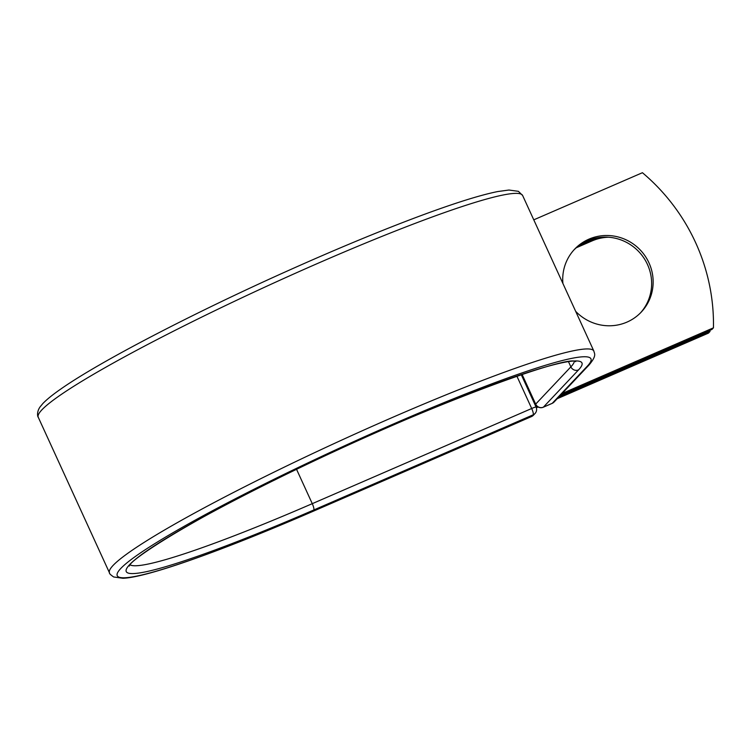 <?xml version="1.0" encoding="UTF-8"?>
<svg xmlns="http://www.w3.org/2000/svg" width="751" height="751" viewBox="0 0 751 751"><rect width="100%" height="100%" fill="white"/><g stroke="black" fill="none" stroke-linecap="round" stroke-linejoin="round"><path stroke-width="1.13" d="M575.66 311.336A45.811 44.534 43.4 0 0 641.251 312.087A45.811 44.534 43.4 0 0 648.967 262.841A45.811 44.534 43.4 0 0 574.618 249.191A45.811 44.534 43.4 0 0 562.903 283.474M640.481 312.876A45.811 44.534 43.4 0 0 647.456 264.436A45.811 44.534 43.4 0 0 573.877 249.999M533.773 219.836L642.424 172.711A195.786 190.322 43.4 0 1 713.45 327.83L711.939 329.436L560.659 395.054M713.45 327.83L562.17 393.458M576.27 247.764L592.201 240.855A45.811 44.534 -136.6 0 1 608.451 237.222M578.852 245.699L593.712 239.25A45.811 44.534 -136.6 0 1 597.89 237.682M557.186 398.725L708.475 333.106L709.986 331.501A195.786 190.322 43.4 0 0 710.005 330.271M536.036 406.958L537.265 406.422M558.706 397.129L709.986 331.501M536.355 407.765L538.129 406.995M587.413 366.056L552.238 403.325A5.877 5.708 43.4 0 0 554.069 402.029L589.244 364.77A5.877 5.708 -136.6 0 1 587.413 366.056A260.484 23.488 -24.6 0 0 396.03 422.851A260.484 23.488 -24.6 0 0 120.789 568.46A260.484 23.488 -24.6 0 0 312.172 511.675L531.586 416.505L533.182 414.815A5.877 1.267 -113.4 0 0 531.689 408.497L516.876 376.129M130.158 564.865A244.723 22.07 -24.6 0 0 312.275 503.668A5.877 1.267 -113.4 0 1 313.768 509.985A250.599 22.596 -24.6 0 1 129.651 564.621A250.599 22.596 -24.6 0 1 394.435 424.531A250.599 22.596 -24.6 0 1 578.552 369.896A5.877 5.708 -136.6 0 1 570.863 366.863L535.679 404.122A5.877 5.708 43.4 0 0 543.377 407.164L552.238 403.325A5.877 1.267 66.6 0 1 552.135 403.39A5.877 1.267 66.6 0 1 552.023 403.409M578.552 369.896L543.377 407.164A5.877 1.267 66.6 0 1 543.283 407.23A5.877 1.267 66.6 0 1 543.151 407.258M522.067 374.373L535.679 404.122A5.877 0.526 155.4 0 0 535.604 404.291L521.926 374.42M574.318 361.513A244.723 22.07 -24.6 0 1 570.863 366.863L568.573 361.86M38.254 417.256A266.361 24.023 -24.6 0 1 270.444 284.535A266.361 24.023 -24.6 0 1 522.63 195.495L518.397 191.327L508.962 190.031L497.81 191.543C480.255 195.035 454.008 203.296 419.067 216.316C380.241 230.848 336.889 248.816 289.022 270.247C193.683 312.867 99.151 362.02 60.747 389.074C52.739 394.632 46.797 399.438 42.901 403.494L40.094 406.882C36.508 411.877 37.569 416.889 38.254 417.256L109.477 572.825A266.361 24.023 -24.6 0 1 341.667 440.105A266.361 24.023 -24.6 0 1 593.853 351.064L522.63 195.495M109.477 572.825C109.177 573.454 110.575 574.834 113.673 576.965L122.929 578.289C147.412 577.406 222.709 550.492 312.078 511.741A5.877 1.267 -113.4 0 0 312.172 511.675M531.37 416.589A5.877 1.267 -113.4 0 0 531.492 416.57A5.877 5.877 0 0 0 533.426 415.209L535.012 413.529A5.877 5.877 0 0 0 536.083 407.051A5.877 0.526 155.4 0 0 531.689 408.497L312.275 503.668L296.561 469.347M312.078 511.741L531.492 416.57A5.877 1.267 -113.4 0 0 531.586 416.505A5.877 5.708 -136.6 0 0 533.426 415.209M313.768 509.985L533.182 414.815A5.877 5.708 -136.6 0 0 535.012 413.529M593.712 239.25L592.201 240.855M589.244 364.77C597.054 355.289 594.341 353.749 593.853 351.064M129.388 566.038C129.181 560.002 192.115 519.833 275.429 479.645C403.756 414.74 569.108 353.252 575.707 361.7M535.604 404.291A5.877 5.877 0 0 0 543.283 407.23L552.135 403.39A5.877 5.877 0 0 0 554.069 402.029M536.083 407.051L521.25 374.655"/></g></svg>
